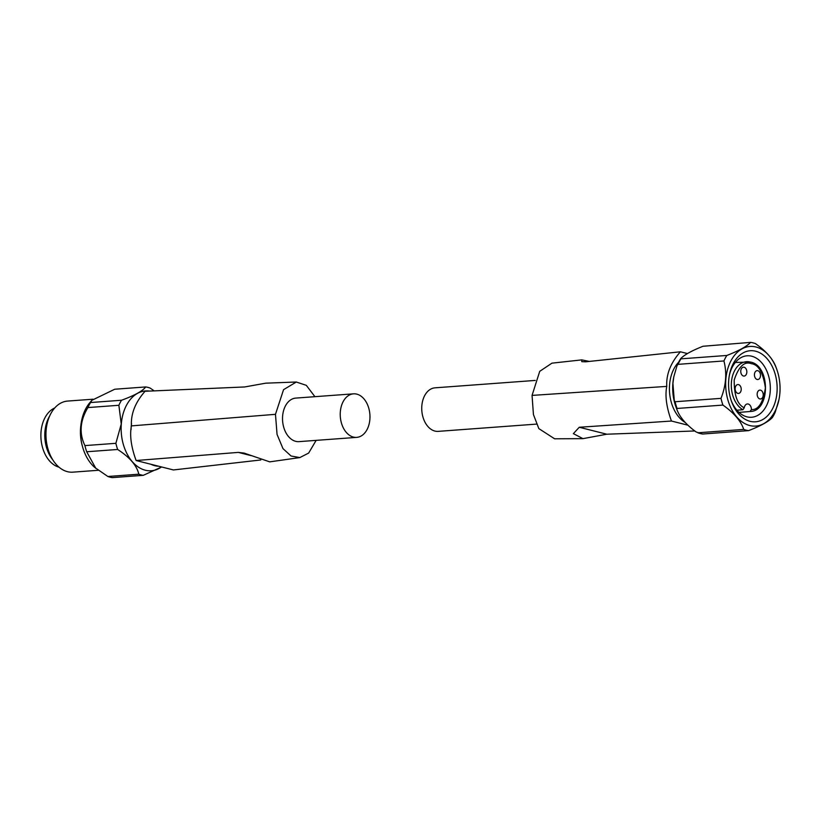 <?xml version="1.0" encoding="UTF-8"?>
<svg xmlns="http://www.w3.org/2000/svg" width="820" height="820" viewBox="0 0 820 820"><rect width="100%" height="100%" fill="white"/><g stroke="black" fill="none" stroke-linecap="round" stroke-linejoin="round"><path stroke-width="1.23" d="M158.598 466.211A36.08 24.508 -94.2 0 1 154.734 465.678A36.08 24.508 -94.2 0 1 150.941 464.274L173.42 469.952L260.821 459.958M353.41 437.08A21.832 14.832 -94.2 0 1 340.228 414.274A21.832 14.832 -94.2 0 1 353.492 393.836A21.832 14.832 -94.2 0 1 356.792 394.133A21.832 14.832 -94.2 0 1 369.974 416.929A21.832 14.832 -94.2 0 1 356.71 437.378A21.832 14.832 -94.2 0 1 353.41 437.08M356.71 437.378L299.003 441.631A21.832 14.832 -94.2 0 1 295.702 441.334A21.832 14.832 -94.2 0 1 282.521 418.538A21.832 14.832 -94.2 0 1 295.784 398.089L353.492 393.836M131.548 423.663A25.389 17.251 85.8 0 0 131.097 429.495M161.509 466.939A40.016 27.183 -94.2 0 1 133.188 462.664A40.016 27.183 -94.2 0 1 121.309 424.012A40.016 27.183 -94.2 0 1 149.465 391.089M154.221 390.884L150.142 388.075A44.465 30.207 -94.2 0 0 145.693 386.948C142.69 391.017 134.644 395.445 121.534 400.242A44.465 30.207 -94.2 0 0 118.869 405.285L121.247 424.012L115.876 443.312A44.465 30.207 -94.2 0 0 117.66 449.473C129.796 457.355 136.848 465.606 138.826 474.206A44.465 30.207 -94.2 0 0 141.04 474.893A44.465 30.207 -94.2 0 0 143.274 475.333L161.653 466.98M145.693 386.948L114.738 389.233L91.912 400.273L89.985 402.507A39.329 26.711 85.8 0 0 94.782 467.472L107.871 476.492L138.826 474.206M143.274 475.333L112.319 477.619A44.465 30.207 -94.2 0 1 110.085 477.168A44.465 30.207 -94.2 0 1 107.871 476.492M91.912 400.273L90.579 402.528A44.465 30.207 85.8 0 0 87.914 407.571C80.022 420.65 79.017 433.329 84.921 445.598A44.465 30.207 85.8 0 0 86.705 451.758L95.827 468.374M92.988 399.207L67.619 401.072A35.639 24.21 85.8 0 0 46.894 424.821A35.639 24.21 85.8 0 0 48.882 451.717A35.639 24.21 85.8 0 0 67.476 471.684A35.639 24.21 85.8 0 0 72.857 472.156L98.215 470.29M46.894 424.821L46.474 426.923A30.176 20.5 85.8 0 0 48.154 449.698L48.882 451.717M52.808 459.876A30.514 20.725 -94.2 0 1 49.579 416.17M54.694 408.001A30.514 20.725 85.8 0 0 41 438.772A30.514 20.725 85.8 0 0 59.06 467.205M296.307 382.017L265.731 383.176L244.688 386.958L145.058 391.273C135.31 402.343 130.759 413.885 131.415 425.887L275.469 414.325L283.566 389.664L296.307 382.017L306.311 385.338L314.921 396.685M131.415 425.887C129.57 435.307 131.128 446.849 136.12 460.522L238.312 452.394L244.124 453.101L269.718 461.855L299.853 457.58L291.079 456.002L283.002 448.653L277.058 434.415L275.469 414.325M316.141 440.371L308.658 453.06L299.853 457.58M136.12 460.532L150.941 464.274M251.258 455.664L238.312 452.394M118.869 405.285L87.914 407.571M84.921 445.598L115.876 443.312M90.579 402.528L121.534 400.242M117.66 449.473L86.705 451.758M736.903 410.226L742.889 409.733L744.252 407.796A5.35 3.628 -94.2 0 1 747.409 403.952A5.35 3.628 -94.2 0 1 748.219 404.024A5.35 3.628 -94.2 0 1 751.448 409.61L749.931 411.507L739.015 412.398L750.239 411.486A24.959 16.953 -94.2 0 1 749.931 411.507M757.813 370.702A4.459 3.024 85.8 0 0 757.137 370.64A4.459 3.024 85.8 0 0 754.431 374.812A4.459 3.024 85.8 0 0 757.126 379.465A4.459 3.024 85.8 0 0 757.793 379.527A4.459 3.024 85.8 0 0 760.509 375.355A4.459 3.024 85.8 0 0 757.813 370.702M738.523 384.611A4.459 3.024 85.8 0 0 737.846 384.549A4.459 3.024 85.8 0 0 735.14 388.721A4.459 3.024 85.8 0 0 737.836 393.374A4.459 3.024 85.8 0 0 738.502 393.436A4.459 3.024 85.8 0 0 741.218 389.264A4.459 3.024 85.8 0 0 738.523 384.611M744.14 367.247A4.459 3.024 85.8 0 0 743.473 367.186A4.459 3.024 85.8 0 0 740.757 371.357A4.459 3.024 85.8 0 0 743.453 376.011A4.459 3.024 85.8 0 0 744.119 376.072A4.459 3.024 85.8 0 0 746.835 371.901A4.459 3.024 85.8 0 0 744.14 367.247M760.529 390.166A4.459 3.024 85.8 0 0 759.863 390.105A4.459 3.024 85.8 0 0 757.157 394.276A4.459 3.024 85.8 0 0 759.843 398.93A4.459 3.024 85.8 0 0 760.519 398.991A4.459 3.024 85.8 0 0 763.225 394.82A4.459 3.024 85.8 0 0 760.529 390.166M535.234 380.429L435 387.829A21.832 14.832 85.8 0 0 421.736 408.268A21.832 14.832 85.8 0 0 434.918 431.074A21.832 14.832 85.8 0 0 438.218 431.361L536.454 424.114M673.835 376.677L673.722 377.241A39.186 26.619 85.8 0 0 672.861 383.514A39.186 26.619 85.8 0 0 675.905 406.802L676.52 408.534A43.849 29.786 -94.2 0 1 674.286 400.57L672.912 383.309L673.835 376.677L677.033 365.638L680.692 358.627M702.566 434.005L696.262 432.048C686.186 424.76 679.698 417.185 676.818 409.334L677.053 408.462A44.372 30.145 -94.2 0 1 675.106 401.738L720.985 398.356C726.069 385.625 727.053 373.151 723.927 360.954L678.048 364.346A44.372 30.145 -94.2 0 1 680.959 358.842L726.838 355.46C738.841 350.806 746.753 346.45 750.597 342.381L703.017 346.265C691.988 350.611 684.587 354.681 680.825 358.483L680.825 358.483M755.948 346.993A39.913 27.111 -94.2 0 1 776.776 369.359A39.913 27.111 -94.2 0 1 779 399.483A39.913 27.111 -94.2 0 1 749.767 425.539A39.913 27.111 -94.2 0 1 725.833 379.445A39.913 27.111 -94.2 0 1 755.948 346.993M746.159 430.162A44.372 30.145 85.8 0 0 748.598 430.623L702.73 434.016A44.372 30.145 -94.2 0 1 700.29 433.544A44.372 30.145 -94.2 0 1 697.871 432.786L743.74 429.403A44.372 30.145 85.8 0 0 746.159 430.162M779 399.483L775.269 412.05A44.372 30.145 -94.2 0 1 772.358 417.554C768.576 421.593 760.652 425.959 748.598 430.623M750.597 342.381A44.372 30.145 85.8 0 1 753.037 342.852A44.372 30.145 85.8 0 1 755.456 343.611C766.474 351.39 773.414 359.498 776.263 367.934M755.62 351.206A35.639 24.21 85.8 0 0 729.513 374.463A35.639 24.21 85.8 0 0 731.501 401.359A35.639 24.21 85.8 0 0 750.095 421.326A35.639 24.21 85.8 0 0 776.991 392.36A35.639 24.21 85.8 0 0 755.62 351.206M731.173 400.426A30.811 20.93 85.8 0 0 746.938 416.837A30.811 20.93 85.8 0 0 751.591 417.257A30.811 20.93 85.8 0 0 770.328 388.403A30.811 20.93 85.8 0 0 751.714 356.208A30.811 20.93 85.8 0 0 747.061 355.798A30.811 20.93 85.8 0 0 729.339 375.437M694.806 430.961L606.8 434.21L582.958 438.649L554.617 438.792L538.842 428.614L533.43 414.541L532.057 395.404L539.734 371.327L551.942 363.157L581.769 359.877L589.334 361.425M532.057 395.404L666.762 386.394C666.106 374.391 670.657 362.86 680.405 351.79L585.613 361.815L581.759 361.64L581.769 359.877M582.958 438.649L573.385 433.636L579.258 427.261L671.457 421.039C666.476 407.366 664.907 395.814 666.762 386.394M680.405 351.79L687.437 353.563M687.908 425.19L671.457 421.039M678.611 362.225A34.43 23.39 85.8 0 0 669.714 394.194A34.43 23.39 85.8 0 0 685.202 422.474M579.258 427.261L606.8 434.21M677.033 365.638L678.048 364.346M674.286 400.57L675.106 401.738M676.807 409.313A43.849 29.786 -94.2 0 1 676.52 408.534L676.818 409.323L677.053 408.462L722.932 405.08C733.992 412.911 740.931 421.019 743.74 429.403M726.838 355.46A44.372 30.145 85.8 0 0 723.927 360.954M720.985 398.356A44.372 30.145 85.8 0 0 722.932 405.08M82.471 446.469A35.639 24.21 -94.2 0 1 80.893 425.078M744.252 407.796C737.426 404.639 734.084 395.353 734.218 379.937C738.769 366.407 744.488 360.995 751.397 363.701C758.438 364.521 763.112 372.557 765.388 387.809C763.143 402.692 758.5 409.959 751.448 409.61M677.217 365.197A43.849 29.786 -94.2 0 1 680.651 358.729M742.889 409.733A24.959 16.953 -94.2 0 1 731.399 382.417A24.959 16.953 -94.2 0 1 746.559 361.702A24.959 16.953 -94.2 0 1 750.239 362.05M750.239 411.486C770.421 411.425 770.554 365.535 750.525 362.071L735.335 362.44M776.776 369.359L776.202 367.76"/></g></svg>
